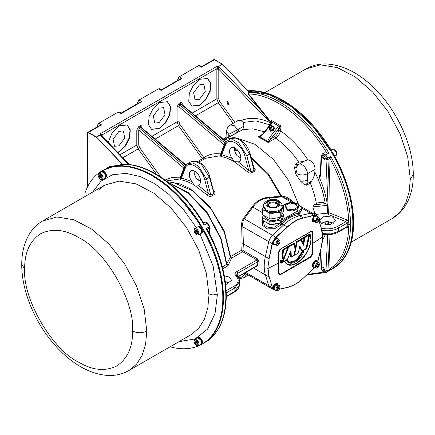 <?xml version="1.0" encoding="UTF-8"?>
<svg xmlns="http://www.w3.org/2000/svg" width="435" height="435" viewBox="0 0 435 435"><rect width="100%" height="100%" fill="white"/><g stroke="black" fill="none" stroke-linecap="round" stroke-linejoin="round"><path stroke-width="0.65" d="M278.4 285.05L273.582 285.708L272.348 287.578L269.189 276.899L268.025 268.455L278.791 262.914L278.688 273.278C278.786 274.659 279.498 275.067 280.814 274.501L310.786 257.199L312.852 253.551L312.852 232.709C312.7 231.3 312.015 230.903 310.786 231.518L280.814 248.825C279.498 249.674 278.786 250.881 278.688 252.436L278.791 262.914M312.955 243.192L322.553 236.972L321.383 246.765L317.882 261.288L316.881 260.712C315.625 260.353 314.402 261.136 313.205 263.061C312.319 263.893 312.254 265.35 313.01 267.422L314.01 267.998L303.184 278.291C297.921 283.125 292.657 286.165 287.394 287.404L279.324 289.172M278.074 284.86L277.389 283.68L275.567 283.794M279.27 289.259L287.307 287.497C292.608 286.246 297.893 283.19 303.173 278.34L313.999 268.047L312.341 265.91M313.842 267.9L313.738 267.574M315.244 260.886L316.598 260.81L315.853 260.723M317.882 261.288L316.234 260.864M317.827 261.212L317.104 261.364L317.626 261.402L317.371 262.044M278.378 239.533L277.459 237.945L276.22 237.233L287.394 227.141C292.657 222.307 297.921 219.267 303.184 218.022L314.01 215.417L313.961 214.95L316.104 215.281L313.01 213.493A8.2 4.736 120 0 0 310.59 213.221L299.53 215.738A38.726 22.359 120 0 0 283.669 224.895L272.604 235.15A8.2 4.736 120 0 0 268.732 241.855L265.388 256.558A38.726 22.359 120 0 0 265.388 274.871L268.95 276.932L267.775 268.449L269.189 258.662L272.348 243.943L273.582 244.655L275.415 244.66M314.01 215.417L313.01 217.418L314.848 221.921M318.877 220.665L321.367 228.353L322.553 236.972M310.786 257.199L312.52 253.551L312.852 253.551M278.699 273.267L279.248 274.327L280.814 274.501M269.189 276.899L272.348 287.578M313.983 267.721L312.863 267.068L313.01 267.422M278.694 252.175L278.694 273.082M312.852 232.709L312.52 232.72L311.944 231.463L310.623 231.621M314.521 221.73L313.156 221.73L312.346 220.094M275.997 237.059L275.589 237.39L276.062 237.042L275.953 237.341L277.459 237.945M275.948 237.602L277.095 238.005L275.589 237.39L272.082 243.834L275.067 244.459M278.025 239.332L277.187 238.059M312.917 213.444L310.59 213.221L299.53 215.738C294.239 216.989 288.954 220.045 283.669 224.895L271.092 236.841L269.444 239.701L268.732 241.855L265.388 256.558C263.827 263.567 263.827 269.667 265.388 274.871L268.732 285.713A8.2 4.736 120 0 0 270.184 287.671L273.278 289.46L271.918 287.769L272.25 287.562L271.918 287.769M253.507 268.014L265.388 274.871L268.732 285.713L272.305 287.568M317.338 262.028L317.463 261.478M317.044 216.347L313.945 215.341L301.167 207.778M272.576 243.812L273.452 244.318L272.576 243.812L273.452 244.318L274.855 244.339M272.082 243.834L271.918 243.263L275.415 237.205M314.026 215.222L313.961 214.95M292.287 201.623C289.873 198.599 286.714 196.799 282.799 196.228L282.755 197.147L281.282 196.952L268.738 197.963C262.104 198.436 256.819 201.487 252.876 207.12L244.274 218.789L275.872 237.32M272.103 243.899L268.95 258.613L243.344 243.834L242.899 226.939L241.708 227.081C241.267 223.704 241.882 220.773 243.551 218.288L244.274 218.789C242.844 221.023 242.387 223.737 242.899 226.939L272.25 243.595M272.533 243.524L271.918 243.263M282.902 249.38L283.125 249.549C282.299 253.099 282.255 256.215 283 258.89L282.837 259.211C281.989 256.427 282.01 253.148 282.902 249.38L287.606 246.906M283.712 249.918L288.057 247.183L283.544 249.788L283.125 249.549L287.731 246.591L288.057 247.183L283.549 258.879C282.88 256.291 282.935 253.306 283.712 249.918L283.544 249.788C282.717 253.344 282.674 256.454 283.419 259.13L283.549 258.879L283 258.89L282.837 259.211L282.962 258.885M287.878 247.08L288.166 246.34L288.786 246.765L282.902 261.924L282.641 261.778M290.836 250.767L291.336 257.058L290.667 256.96L290.292 252.175M290.917 256.813L290.504 251.62M283.169 261.772L287.513 259.265L282.902 261.924L288.786 246.765L294.419 243.736L294.006 243.285M288.079 247.259L288.367 246.52L293.989 243.274L288.166 246.34M303.799 237.581L303.858 237.282L304.239 237.842L301.428 239.462L300.677 239.114L303.858 237.282L301.009 239.223L302.7 242.953L300.677 239.114M301.678 239.544L304.212 238.081L303.217 242.855L301.428 239.462L303.217 242.855L302.798 242.61L302.7 242.953L302.771 242.605M294.99 249.217L296.572 241.485L297.219 241.893L294.49 255.236L293.772 255.166M299.748 246.215L302.167 250.805L301.537 250.685L299.59 246.988M301.743 250.565L299.666 246.612M303.043 244.225L304.25 237.053L308.382 234.672L304.478 237.222L304.897 237.461L308.73 235.471L308.317 234.971M294.712 255.111L298.323 253.023L294.49 255.236L297.219 241.893L300.764 240.071L300.449 239.707M294.006 255.035L296.8 241.653L300.313 239.625L296.572 241.485M308.622 235.156L308.768 234.443L309.415 234.851L306.588 248.657L305.941 248.249M308.768 234.443L309.682 233.916L309.78 234.231M287.062 260.081L289.074 262.463L297.333 260.5L303.853 250.234L306.762 248.782L303.853 250.234L303.543 250.054M296.887 263.061L291.526 264.942L286.975 264.067L284.408 261.462L287.046 260.163L286.703 259.777M306.104 248.45L308.997 234.612L309.715 234.193L310.16 234.644C315.864 249.032 291.434 274.8 284.664 261.538L284.093 261.283M291.521 256.949L293.853 255.601L291.336 257.058L290.993 250.294L287.513 259.265M294.424 243.714L295.017 249.842L293.853 255.601M302.325 250.712L306.05 248.559L302.167 250.805L299.78 245.889L298.323 253.023M300.786 239.968L303.499 245.253L304.897 237.461L308.73 235.471L306.05 248.559M309.584 234.976L310.16 234.644L309.584 234.976L306.762 248.782M280.879 262.544A1.12 0.647 120 0 0 281.82 260.913M283.625 205.304L282.913 205.614M263.121 220.659L264.355 225.45L268.857 227.625L274.735 226.912L279.781 223.71L281.021 225.074L274.599 228.701L267.335 228.892L262.566 225.384L262.512 219.865M281.021 225.074L281.913 224.215L280.667 222.85L279.781 223.71L279.754 223.378L280.885 222.682C285.991 218.375 291.461 215.211 297.306 213.199L298.464 212.922L299.149 214.607L298.209 214.803L297.529 213.112L298.437 212.59L298.464 212.922L301.515 210.692L301.254 208.289L298.437 212.59L297.475 211.013L298.91 205.331L290.053 202.9M298.209 214.803L297.98 214.846C291.967 215.668 286.681 218.718 282.125 224.003L280.885 222.682M281.527 196.963L281.575 196.049L282.799 196.228M287.992 199.051L282.755 197.147L292.157 202.574M281.282 196.952L280.934 196.239L281.575 196.049L268.368 173.869L251.06 157.171M224.03 139.82L232.85 137.884M236.662 137.987L254.964 144.322L273.24 159.248L288.574 180.389L298.513 204.374M228.756 136.927L228.756 134.295L226.619 131.321L226.918 136.894L227.712 137.737M234.856 133.719L238.543 130.652L238.924 131.8L223.911 139.722M249.739 153.337L249.679 154.039L241.528 141.076L235.928 138.053L231.11 138.564L228.212 140.239L233.029 139.727L238.625 142.751L246.781 155.714L244.905 156.132C242.219 144.333 228.223 136.253 225.531 144.942L225.221 143.893L224.465 145.872L224.134 144.898L179.002 106.814L179.753 104.927L179.002 103.405L177.067 106.814L179.002 106.814L179.002 121.822L179.965 124.508L203.923 157.709C208.566 154.371 214.14 153.12 220.643 153.952L224.134 144.898L224.748 143.577L225.607 143.033M224.748 143.577L225.45 143.844M221.094 156.529L221.758 154.735L232.225 158.394L234.253 161.679C229.756 159.085 225.368 157.367 221.094 156.529L220.023 155.757L220.643 153.952L220.98 154.925L220.023 155.757L205.445 158.28L198.757 162.141M182.221 104.541L182.221 103.84L179.753 104.927L225.417 143.436M209.469 176.588L209.409 177.29L201.253 164.321L195.658 161.303L190.84 161.815L187.942 163.489L192.759 162.978L198.355 165.996L206.511 178.964L204.635 179.378C201.949 167.584 187.953 159.504 185.261 168.193L181.487 177.986L191.955 181.645L193.983 184.924C189.486 182.336 185.098 180.617 180.824 179.78L181.487 177.986L180.71 178.171L180.373 177.203L183.864 168.149L184.478 166.828L185.337 166.284M184.478 166.828L185.179 167.094M185.261 168.193L184.951 167.143L180.71 178.171L179.753 179.002L166.306 180.922M136.797 130.065L136.797 145.067L138.732 145.067L138.732 130.065L139.483 128.178L138.732 126.656L136.797 130.065L138.732 130.065L183.864 168.149L184.195 169.117M141.951 127.787L141.951 127.091L139.483 128.178L185.147 166.681M165.077 180.014L172.184 177.339L180.373 177.203L179.753 179.002L180.824 179.78M191.955 181.645A7.971 4.606 60 0 1 190.96 170.955A7.971 4.606 60 0 1 198.936 175.555A7.971 4.606 60 0 1 198.936 184.761A7.971 4.606 60 0 1 197.947 185.103L208.408 193.526L207.142 194.972L193.983 184.924L197.947 185.103M213.661 191.183L213.906 191.063C215.167 192.319 215.298 193.461 214.286 194.494L211.388 196.169L210.839 195.195L208.408 193.526L204.635 179.378M214.286 194.494L209.409 177.29L206.511 178.964L210.839 195.195L213.737 193.521L213.928 192.194L209.822 176.795C208.528 172.211 206.179 168.28 202.77 164.99C199.855 161.543 192.765 159.792 190.84 161.815M194.195 170.971A7.971 4.606 -120 0 0 196.783 178.856L198.458 180.193L200.584 180.982M225.531 144.942L221.758 154.735L220.98 154.925L224.465 145.872M232.225 158.394A7.971 4.606 60 0 1 231.235 147.704A7.971 4.606 60 0 1 239.206 152.304A7.971 4.606 60 0 1 239.206 161.516A7.971 4.606 60 0 1 238.217 161.853L248.679 170.281L247.412 171.722L234.253 161.679L238.217 161.853M253.806 167.459L254.176 167.812C255.443 169.068 255.568 170.215 254.562 171.243L251.658 172.918L251.109 171.945L248.679 170.281L244.905 156.132M231.11 138.564C233.035 136.541 240.125 138.292 243.04 141.745C246.449 145.029 248.798 148.966 250.092 153.544L254.198 168.943L254.007 170.27L249.679 154.039L246.781 155.714L251.109 171.945L254.007 170.27L254.562 171.243M234.465 147.721A7.971 4.606 -120 0 0 237.053 155.605L238.728 156.943L240.854 157.731M211.388 196.169C209.844 196.609 208.43 196.212 207.142 194.972M251.658 172.918C250.114 173.358 248.7 172.961 247.412 171.722M243.551 218.288L252.186 206.696C256.28 200.992 261.691 197.871 268.422 197.321L280.934 196.239L268.101 174.604L251.316 158.123M170.629 182.205L180.226 183.972L190.323 188.806L209.675 206.364L224.21 230.833L230.572 256.552L241.735 250.109L242.094 243.752L241.708 227.081M242.094 243.752L243.344 243.834L243.013 250.141L241.735 250.109L242.665 251.713L231.534 258.134L230.572 256.552L226.532 264.475L220.724 238.663L207.218 213.367L188.562 193.363L168.274 182.434M245.791 272.473L268.732 285.713L270.184 287.671L244.823 273.033M85.091 196.462L85.091 192.694A100.006 57.741 60 0 1 102.1 170.857A100.006 57.741 60 0 1 202.106 228.598A100.006 57.741 60 0 1 202.101 344.074L202.732 343.71A100.006 57.741 -120 0 0 202.748 228.223A100.006 57.741 -120 0 0 102.742 170.487L113.312 166.551L125.356 166.001L138.422 168.862L152.027 175.028L165.659 184.271L178.812 196.239L201.726 226.477L203.754 229.984C229.843 274.936 229.843 328.273 203.754 343.101L208.224 340.54A100.006 57.741 -120 0 0 209.23 339.936L209.697 339.18M226.265 296.762L234.612 291.945L234.895 291.319L226.287 296.289L226.233 296.692M206.223 341.671L206.163 341.709C219.044 333.226 225.613 318.164 225.868 296.529C225.613 274.594 219.044 251.952 206.163 228.592L207.158 229.201L209.393 227.907A4.557 2.632 -120 0 0 209.23 226.825A100.006 57.741 -120 0 0 207.201 223.313L203.895 222.301C204.967 221.692 206.255 221.97 207.767 223.133L209.665 226.423L209.654 233.872M209.349 339.458A4.557 2.632 -120 0 1 209.23 339.936L206.163 341.709M322.406 240.74L325.315 234.623M327.664 225.053L328.061 221.448M323.765 267.52L324.733 270.777L323.765 270.679L322.797 267.422L323.765 267.52M346.646 227.26L346.722 227.668L348.772 227.228L348.897 224.661L350.561 224.542C350.3 246.177 343.732 261.234 330.85 269.716L330.089 268.803L328.99 234.65M328.86 224.971L328.909 221.518M330.85 269.716L327.783 271.489L325.956 270.972L324.292 271.935L325.152 272.761L325.755 272.658A100.006 57.741 60 0 0 326.783 272.092L333.259 268.324C359.353 253.502 359.353 200.165 333.259 155.213L331.236 151.701L312.923 126.449L291.559 106.749L269.276 94.564L248.282 91.094A100.006 57.741 60 0 1 338.838 166.012A100.006 57.741 60 0 1 332.258 268.928M346.722 227.668L346.265 227.483M346.45 227.059L347.114 226.901L347.239 224.786L348.897 224.661L348.772 221.986L346.722 219.876L328.942 212.688L329.175 187.224L327.946 159.46L330.181 158.171L330.85 156.605C343.732 179.965 350.3 202.607 350.561 224.542M330.089 268.803C341.785 260.701 348.011 246.846 348.772 227.228L347.114 226.901M321.014 223.242L326.821 221.442L333.699 223.242M332.998 217.195L335.331 220.453L330.41 224.705L321.721 223.71L319.382 220.453L324.309 216.2L332.998 217.195M206.19 341.692C219.376 332.916 226.069 317.675 226.271 295.974C226.021 274.354 219.631 252.066 207.109 229.104L207.158 229.201M206.163 228.592L209.23 226.825L209.333 226.347M237.891 277.035L257.607 265.649L257.808 261.723L259.097 261.761L257.612 258.939L256.971 259.972L242.665 251.713L243.301 250.68L257.612 258.939M204.156 223.992L204.135 225.085L207.201 223.313L207.669 223.459M204.135 225.085C183.434 189.529 149.711 164.06 123.812 164.408L122.692 165.061L112.817 166.203L102.758 170.476M124.861 164.299L123.681 164.343L122.692 165.061L122.572 164.272L96.614 137.172L122.398 164.457L109.261 166.752L98.321 173.396M122.572 164.272L122.665 164.854M87.424 187.115L87.424 133.034L87.756 132.332L88.441 132.398L87.473 133.105L87.473 187.006L87.473 132.958L87.756 132.332L99.925 125.307L101.524 124.85L98.783 123.268L97.174 126.058L98.299 123.545L118.113 112.105L120.854 113.687L141.794 101.6L139.053 100.017L137.444 102.807L138.569 100.295L158.383 88.86L161.124 90.436L182.064 78.349L179.323 76.767L177.714 79.556L178.839 77.044L198.654 65.609L201.394 67.186L214.439 59.655L213.754 59.59L214.553 59.644L222.715 64.407L248.646 91.546M97.174 126.895L97.174 126.058L97.902 126.476M118.918 131.359L113.116 139.189L114.476 146.307L118.918 145.866L124.72 138.036L123.361 130.919L118.918 131.359M121.12 113.073L119.25 111.996L118.113 112.105M137.444 103.644L137.444 102.807L138.172 103.225M159.188 108.108L153.386 115.938L154.746 123.056L159.188 122.616L164.99 114.786L163.631 107.668L159.188 108.108M161.39 89.822L159.52 88.745L158.383 88.86M177.714 80.399L177.714 79.556L178.442 79.975M199.458 84.858L193.657 92.688L195.016 99.805L199.458 99.365L205.266 91.535L203.901 84.417L199.458 84.858M201.661 66.571L199.79 65.495L198.654 65.609M117.635 152.288L118.918 151.63L125.041 146.008L129.358 137.498L130.032 130L127.053 124.899M151.38 129.26L159.188 128.385L165.311 122.762L169.628 114.247L170.302 106.749L167.323 101.649M191.65 106.015L199.458 105.134L205.581 99.512L209.904 90.997L210.573 83.498L207.593 78.398M161.428 89.844L180.465 78.806L182.064 78.349M201.699 66.599L213.754 59.59M201.9 66.892L201.394 67.186M280.254 126.835L281.146 126.079L280.483 130.826L278.579 130.63L278.808 129.005L277.356 127.759L269.553 137.471L271.005 138.716L280.385 127.042L280.053 126.4L281.146 126.079L271.19 120.332L270.771 122.278L260.38 112.627A1.365 0.435 -43.8 0 1 261.707 111.246L270.206 121.686L270.429 121.49L248.651 94.014L248.369 92.35L249.337 91.812M248.586 91.48L222.611 64.429A0.913 0.527 -120 0 0 222.367 64.233L248.548 91.502L249.625 91.774L248.499 92.421C274.398 92.073 308.121 117.542 328.822 153.093L324.211 152.837L322.455 153.854L325.755 154.865L328.822 153.093M121.158 113.095L140.195 102.056L141.794 101.6M121.36 113.394L120.854 113.687M161.63 90.143L161.124 90.436M117.858 152.516L119.239 151.82L125.503 146.008L129.657 137.764L130.299 129.875L127.216 124.986L119.239 125.78L112.148 132.773L108.212 142.452M159.509 102.529L153.245 108.337L149.091 116.58L148.449 124.475L151.538 129.358L159.509 128.57L165.773 122.757L169.927 114.514L170.569 106.624L167.486 101.736L159.509 102.529M199.779 79.279L193.515 85.091L189.366 93.329L188.725 101.224L191.808 106.107L199.779 105.319L206.043 99.506L210.197 91.268L210.839 83.373L207.756 78.49L199.779 79.279M123.681 164.343L124.334 164.294C150.418 164.066 183.537 189.094 204.167 224.009M229.963 283.136L225.232 281.418M224.313 275.757L229.261 277.09L231.594 280.347L225.645 284.794M259.097 261.761L259.097 265.035C259.064 266.046 258.569 266.318 257.612 265.845L257.438 265.747M259.097 265.035L257.808 265.073L237.738 276.85M249.103 91.774L249.625 91.774M348.892 222.992L347.244 223.111L347.114 222.6L348.772 221.986C348.011 201.492 341.785 180.443 330.089 158.84L330.181 158.171M325.956 159.014L326.016 159.52L327.946 159.46A4.557 2.632 60 0 0 327.783 158.378A100.006 57.741 60 0 0 325.755 154.865L324.292 156.127L325.956 159.014L330.85 156.605M214.439 59.655L222.367 64.233L218.365 66.544L222.611 64.429M238.543 130.652L237.798 129.663L243.992 126.09L242.638 129.657L238.924 131.8M326.544 152.701C306.229 118.543 273.838 94.139 248.651 94.014L248.369 92.35M243.992 126.09L243.111 122.474L241.077 120.615C249.636 116.966 259.554 117.722 270.836 122.887L271.135 122.659L270.429 121.49M278.579 130.63C278.085 133.213 276.818 135.182 274.773 136.541L271.005 138.716L268.689 141.424L267.639 141.315L259.912 136.851L259.831 136.307L262.849 133.768L270.657 124.057L271.315 122.719L272.179 122.257L271.19 120.332L271.734 121.599L271.315 122.741M306.577 185.234L303.755 184.114L307.028 183.777L306.577 185.234L310.291 183.091L311.618 181.123C313.559 178.132 314.625 175.082 314.831 171.961L315.076 169.324C314.82 164.109 312.428 160.961 307.898 159.879C299.905 147.693 290.765 138.009 280.483 130.826C279.781 134.083 278.166 136.525 275.638 138.151L268.003 142.555L267.639 141.315L269.553 137.471M268.689 141.424L267.253 141.848L258.216 136.905L259.912 136.851L263.431 133.936L268.944 127.08M267.253 141.848L268.003 142.555L268.558 141.658M262.947 134.067L263.431 133.936M259.831 136.307L258.216 136.905L261.973 134.741M270.755 124.356L271.239 124.225L272.179 122.257L279.172 126.297L277.356 127.759M218.365 66.544L216.603 66.588L100.485 133.632L102.116 134.921L101.736 135.687M101.746 135.763L100.349 134.366L100.485 133.632M100.349 134.366L100.349 135.013L128.624 164.528M217.875 66.511L218.734 68.844L216.907 68.648C217.489 67.583 217.386 66.898 216.603 66.588M101.817 135.774L102.116 134.921L216.907 68.648L216.858 69.214L218.789 69.214L218.734 68.844M320.252 174.723L318.915 176.431C323.151 185.968 325.962 195.369 327.359 204.64L325.184 203.183C322.069 202.079 319.121 202.21 316.343 203.575C315.168 196.843 313.156 190.024 310.307 183.124M325.135 159.145L322.797 156.682L322.395 157.568L324.733 160.031L325.135 159.145M313.918 214.02L314.837 213.487L312.863 206.935L314.086 204.88L316.343 203.575M303.755 184.114L300.433 181.074L295.898 174.315L294.636 168.236L295.137 164.256L298.84 162.092C291.934 152.163 284.202 144.181 275.638 138.151L274.773 136.541M294.636 168.236L297.611 164.756L295.137 164.256M303.945 161.385L298.85 162.108M300.433 181.074C303.092 181.417 305.419 181.047 307.404 179.97L307.028 183.777L311.618 181.123M307.898 159.879L305.076 160.732M314.837 213.487L317.229 214.259L327.283 213.128L327.359 204.64M330.089 158.84L329.175 187.224M229.952 136.237L228.756 134.295L237.798 129.663L234.09 125.476L230.262 125.008L237.994 120.544L241.077 120.615M227.858 104.569L226.891 101.311L227.858 101.404L228.826 104.661L227.858 104.569M326.016 159.52L328.409 213.618L328.99 213.819M347.114 222.6L345.939 221.627L328.159 214.439L328.942 212.688M328.409 213.618L327.517 205.75M328.202 213.498L327.283 213.128M280.385 127.042L281.146 126.079L279.172 126.297L279.803 127.64M271.451 121.751L271.19 120.332L271.364 121.833M270.771 122.278L271.135 122.659M321.373 228.261L322.346 228.359C328.11 229.419 333.215 228.772 337.669 226.407L345.939 221.627L346.722 219.876M226.2 292.244L226.26 294.631M225.988 292.88L226.233 292.391M167.779 182.047L188.246 192.613L207.196 212.563L220.964 238.037L226.885 264.105L228.201 265.355L231.534 258.134L230.218 256.895L224.302 232.236L210.779 208.49L192.504 190.677L173.347 182.575L167.415 181.765M243.013 250.141L243.301 250.68M257.808 261.723L256.971 259.972L236.792 271.625L237.755 273.3L257.808 261.723M316.359 221.056L317.186 221.295L316.359 220.817M316.37 221.062L316.517 219.642L317.436 218.653L318.143 218.783M316.827 219.305L318.262 220.132L318.376 218.914M318.262 220.132L316.734 219.409M316.365 220.719L317.284 221.252L318.202 220.257M273.892 289.286L273.213 287.845L276.85 284.158M276.72 284.088L275.181 284.191L273.088 287.769L273.762 289.21M275.148 284.213L273.082 287.78M198.708 337.468L201.59 339.822L202.025 343.22M201.508 343.884L201.699 339.762L197.865 337.582M201.709 343.77L202.569 342.046L201.894 339.653L199.991 337.582L198.072 337.462M200.024 337.603L201.911 339.637L202.569 342.008M104.117 171.488L106.004 173.527L106.662 175.898M105.808 177.654L106.662 175.936L105.988 173.538L104.085 171.472L102.171 171.352M101.964 171.472L105.792 173.652L105.602 177.774M102.801 171.357L105.683 173.712L106.118 177.105M314.554 215.95L312.493 219.523M313.173 220.953L312.493 219.561L314.587 215.934L316.131 215.825M313.303 221.023L312.765 220.425L313.575 217.06L316.261 215.901M278.134 286.986L279.036 287.508L278.52 286.812L277.432 287.404L276.861 288.916L277.394 289.623L278.471 289.019L277.084 288.215M279.036 287.508L278.041 287.04M277.128 288.09L278.552 288.911L279.036 287.617M332.275 268.922L332.9 268.558A100.006 57.741 -120 0 0 339.153 164.957A100.006 57.741 -120 0 0 247.983 90.784M198.708 226.727L201.508 228.94L202.025 232.475M201.726 233.019L201.535 233.133C204.097 232.149 200.404 225.363 198.055 226.727L197.865 226.842M201.813 232.975L202.569 231.306L199.991 226.842L198.072 226.722M200.024 226.863L202.569 231.268M313.303 266.53L312.629 264.948L313.173 263.191M313.303 262.968L316.261 261.408M312.493 265.067L313.173 266.459M316.131 261.332L314.592 261.44M268.797 129.016L270.733 131.305L273.408 130.587L274.577 128.249L274.159 127.651L272.99 129.989L270.314 130.712L268.797 129.01L269.319 127.901L268.955 127.145L269.314 127.89C270.532 129.597 273.049 127.189 271.652 125.873L270.652 125.372M271.815 126.096L272.723 125.9L274.153 127.575L272.881 129.924L270.276 130.587L268.841 128.918L269.341 127.923M271.826 126.117L272.62 125.911L274.159 127.651M269.515 128.086L269.749 129.603C272.321 130.38 273.452 129.483 273.142 126.9L271.946 126.378M270.962 125.78C269.743 125.41 269.211 125.835 269.357 127.053C270.57 127.422 271.103 126.998 270.962 125.78L271.456 125.726C269.727 125.204 268.96 125.807 269.167 127.547C270.902 128.075 271.663 127.466 271.456 125.726L271.489 125.737C271.701 127.504 270.923 128.118 269.167 127.585L269.966 128.156C271.342 128.575 271.946 128.091 271.783 126.715M202.101 344.074A100.006 57.741 60 0 1 170.036 346.804M198.012 343.677L197.099 344.411L195.658 343.313L195.13 341.437L195.935 340.616L195.005 341.459L195.576 343.416L196.93 344.498L197.985 343.84L197.561 341.915L196.087 340.643M197.773 343.895L196.386 342.731L196.169 340.708M317.49 264.273L318.447 264.823L317.963 264.05L316.897 264.583L316.272 266.089L316.751 266.867L317.822 266.329L316.457 265.54M318.447 264.823L317.387 264.328M316.506 265.421L317.909 266.231L318.442 264.937M268.612 206.244A4.557 2.632 180 0 1 268.362 205.385A4.557 2.632 180 0 1 272.919 202.753A4.557 2.632 180 0 1 277.476 205.385A4.557 2.632 180 0 1 277.225 206.244M267.139 204.64A5.921 3.42 180 0 1 268.727 202.966A5.921 3.42 180 0 1 274.572 202.101A5.921 3.42 180 0 1 278.699 204.64M281.113 219.773A10.706 6.182 180 0 1 280.26 220.295L271.054 221.888A10.706 6.182 180 0 1 269.841 221.719L262.854 217.908A10.706 6.182 180 0 1 262.501 217.223L262.501 219.827A10.706 6.182 0 0 0 262.854 220.512L269.841 224.324A10.706 6.182 0 0 0 271.054 224.493L280.26 222.899A10.706 6.182 0 0 0 281.113 222.377L283.337 216.978L283.337 214.373L281.113 219.773L281.113 222.377M268.727 201.476A5.921 3.42 180 0 1 275.186 200.736A5.921 3.42 180 0 1 278.84 203.895A5.921 3.42 180 0 1 272.919 207.316A5.921 3.42 180 0 1 266.992 203.895A5.921 3.42 180 0 1 268.727 201.476M280.26 220.295L280.26 222.899M271.054 221.888L271.054 224.493M269.841 221.719L269.841 224.324M262.854 217.908L262.854 220.512M262.501 217.223L263.333 215.194M282.5 213.427L282.978 213.688A10.706 6.182 180 0 1 283.337 214.373M264.719 215.95A8.2 4.736 0 0 0 267.117 219.148A8.2 4.736 0 0 0 275.094 220.366A8.2 4.736 0 0 0 280.863 216.962M282.228 207.403C280.907 211.421 271.271 213.085 266.35 210.143L263.349 206.125L263.349 207.245L266.35 211.258C269.064 212.644 272.169 213.068 275.659 212.536C279.085 211.872 281.276 210.535 282.228 208.517L282.228 207.403C282.07 206.027 281.184 205.162 279.569 204.809C277.943 209.817 263.822 207.881 266.269 202.982C267.895 197.974 282.016 199.91 279.569 204.809M262.501 209.202L262.501 214.248A10.706 6.182 0 0 0 262.854 214.933L269.841 218.745A10.706 6.182 0 0 0 271.054 218.908L280.26 217.321A10.706 6.182 0 0 0 281.113 216.799L283.337 211.399L283.337 206.359L281.113 211.758L280.26 212.28L275.659 212.536L271.054 213.868L269.841 213.699L266.35 211.258L262.854 209.893L262.501 209.202L263.349 206.625M282.397 205.195L283.337 206.359M281.113 211.758L281.113 216.799M280.26 212.28L280.26 217.321M271.054 213.868L271.054 218.908M269.841 213.699L269.841 218.745M262.854 209.893L262.854 214.933M195.103 231.676L196.305 233.443L197.708 233.595L197.914 231.975L196.718 230.207L195.31 230.061L195.049 231.469L195.5 230.023L196.876 230.338M197.968 232.105L197.648 233.551L196.25 233.247L195.212 231.605L196.174 231.039L196.147 230.137M197.805 232.975L197.055 232.785L195.984 231.018L195.049 231.469M277.932 241.583L279.031 242.219L278.645 241.316L277.601 241.713L276.867 243.192L277.253 244.089L278.297 243.692L276.959 242.92M279.031 242.219L277.802 241.632M277.013 242.806L278.389 243.6L279.014 242.333M333.319 153.811L332.481 152.353M332.563 152.5L333.237 153.658M101.176 178.41L102.111 177.562L101.534 175.609L100.034 174.5L99.098 175.349L99.675 177.301L101.176 178.41L99.675 177.083L99.223 175.321L100.235 174.56M101.023 178.383L102.111 177.562M101.872 177.784L100.485 176.621L100.267 174.593M273.892 243.779L273.251 241.903L276.85 238.652M276.72 238.581L275.181 238.684L273.126 241.827L273.762 243.703M275.148 238.706L273.088 242.273M287.231 287.486L279.292 289.221M293.407 285.208L287.372 287.453M312.955 267.123C310.514 267.144 315.37 258.705 316.598 260.81L316.881 260.712M321.411 228.489L322.487 234.84M311.944 231.458L312.52 232.72L312.52 253.551L312.248 232.709L312.504 253.54L310.574 256.889L280.613 274.186L310.623 256.916L312.248 253.54M277.818 284.718L277.242 283.609M312.863 267.068L314.048 267.498L314.38 267.155M316.598 260.81L317.381 261.261M280.814 248.836L306.67 234.063M318.909 220.61L321.367 228.353M313.912 215.189L303.184 218.022M287.394 227.141L287.231 226.956C292.516 222.095 297.801 219.044 303.086 217.799L297.98 214.846L297.306 213.199M281.913 224.215L282.125 224.003L287.231 226.956L276.062 237.042M273.582 244.655L272.294 243.649M267.775 268.449L269.189 258.662M311.944 231.463L310.742 231.627L280.765 248.934L278.759 252.338L278.759 273.18L279.248 274.327L280.613 274.186L310.443 256.666M272.19 287.693L274.67 289.737M276.627 283.528L277.448 284.501M274.855 289.84L273.278 289.46L274.882 289.857M312.814 266.78L312.509 266.524M313.021 221.638L314.266 221.584M276.225 237.499L277.095 238.005L277.818 239.206M278.791 273.582L280.483 273.963M317.251 216.467L316.104 215.281L317.224 216.451M312.248 232.709L311.166 231.425M313.896 221.371L312.64 221.149M276.823 238.108L277.448 238.994M274.485 244.122L273.403 244.024M280.684 263.061L279.863 262.234C280.651 260.021 281.445 259.565 282.233 260.869M282.565 260.777L283.239 259.026M302.852 243.866L303.075 242.773M304.103 237.76L304.25 237.053M288.421 264.687L283.837 261.435M287.916 261.478L291.651 262.528L296.066 260.598L303.075 250.326M281.662 263.083L280.885 263.18C281.831 263.278 282.44 262.658 282.706 261.315L281.923 260.337L280.124 262.234L280.885 263.18L280.575 262.495L282.375 260.598L282.685 261.353C282.021 263.208 281.363 263.588 280.705 262.495C281.363 260.641 282.021 260.26 282.685 261.353L282.685 261.353M283.484 259.102L282.696 261.136M303.396 250.141L297.007 260.184L288.867 262.332M284.044 261.315L286.975 264.067C290.221 265.769 294.049 265.116 298.453 262.104C307.752 256.302 312.988 239.723 310.177 234.492M310.182 234.579L310.786 238.973M288.938 246.901L294.419 243.736L295.012 249.946M297.388 242.018L300.764 240.071L303.499 245.253L305.065 237.586M284.664 261.538L287.046 260.163C289.503 267.558 301.558 260.598 304.016 250.364M280.836 262.419C281.407 260.815 281.978 260.489 282.549 261.43C281.978 263.034 281.407 263.36 280.836 262.419L281.07 262.854L280.863 262.381L282.185 260.918L282.418 261.43L281.07 262.854M281.657 260.957L282.185 260.918M282.152 219.86L297.475 211.013M289.732 202.938L285.719 204.222L283.044 205.766M285.719 204.222L285.034 204.156L282.75 205.478M301.411 209.757L299.149 214.607M263.594 220.915L270.45 224.824L279.754 223.378L279.683 223.003M262.501 212.677L252.186 206.696M268.422 197.321L268.738 197.963L271.44 199.524M234.46 149.412L237.831 150.347M223.144 139.069L226.918 136.894M225.221 143.893L225.221 143.893C225.308 142.995 226.303 141.777 228.212 140.239M226.102 142.212L181.042 104.182L180.291 102.665L179.002 103.405M197.61 161.63L203.923 157.709L203.678 159.427L202.4 158.862L178.442 125.661L155.279 139.031M179.965 124.508L178.442 125.661L177.067 121.822L152.016 136.28M179.002 121.822L177.067 121.822L177.067 106.814M184.951 167.143L184.951 167.143C185.038 166.246 186.033 165.028 187.942 163.489M185.832 165.463L140.771 127.433L140.021 125.911L138.732 126.656M138.732 145.067L139.695 147.759L160.847 177.078M182.221 103.84C182.124 102.524 181.477 102.133 180.291 102.665M141.951 127.091C141.853 125.769 141.206 125.378 140.021 125.911M120.011 154.762L136.797 145.067L138.172 148.911L139.695 147.759M122.866 157.747L138.172 148.911L156.567 174.408M213.536 190.709L213.906 191.063M196.914 179.008L200.584 180.927M237.184 155.757L240.854 157.677M238.472 151.168L234.536 149.977M245.199 273.251L242.311 277.084L238.222 277.47M244.905 274.012L246.781 274.36L244.16 277.601L248.238 275.002M322.553 235.215L322.928 234.324M325.489 224.928L325.929 221.502M226.08 295.572L225.868 296.529M307.349 274.436L323.7 272.109M324.292 271.935C322.721 271.222 321.797 269.89 321.514 267.933L321.112 267.438L320.394 251.174M321.514 267.933L320.709 249.826M327.685 234.699L325.956 270.972M328.305 221.464L328.137 225.036M330.181 269.303L327.946 270.592L326.016 270.537M325.728 272.674L326.783 272.092A100.006 57.741 60 0 0 327.783 271.489A4.557 2.632 60 0 0 327.946 270.592L329.175 244.252M348.892 226.325L347.244 226.456L338.637 231.425L338.348 232.051L346.858 227.141M337.669 226.407L338.637 228.081L347.244 223.111L347.239 224.786M322.346 228.359L321.878 230.213C328.18 231.376 333.765 230.664 338.637 228.081L338.637 231.425L331.089 233.867L322.444 233.677M226.287 296.289L226.292 294.609M226.222 292.978L234.895 287.97L233.932 286.295C238.799 283.093 239.478 279.613 235.966 275.866C234.536 274.344 234.813 272.93 236.792 271.625M239.565 284.811L239.565 281.461L234.895 287.97L234.895 291.319L239.565 284.805C238.929 288.356 237.276 290.732 234.612 291.945M239.565 281.461C239.429 279.216 238.538 277.389 236.89 275.975L236.422 275.159L237.755 273.3L237.63 276.725M96.434 137.357L96.369 136.976L88.441 132.398L101.524 124.85M88.31 132.621L96.244 137.199M100.403 134.649L96.369 136.976A0.913 0.527 60 0 1 96.614 137.172L100.349 135.013M195.549 115.786L218.229 102.687L219.751 101.534L218.789 98.848L216.858 98.848L218.229 102.687L233.138 123.35M216.858 69.214L216.858 98.848L192.286 113.035M248.423 94.21L261.707 111.246L218.903 66.566M264.388 131.859L252.947 128.82L242.638 129.657M270.021 124.845L255.726 120.886L243.111 122.474M270.287 125.41L271.239 124.225M259.532 136.443L259.271 137.242M318.915 176.431C319.942 176.817 320.519 176.447 320.655 175.332L320.258 174.669M320.655 175.332L321.514 156.921L321.112 156.301L320.252 174.707M321.514 156.921C321.797 155.29 322.721 155.029 324.292 156.127M298.584 164.479L297.611 164.756M297.872 164.952L295.816 168.856L297.094 173.755L295.898 174.315M298.606 164.468L305.104 160.716M298.361 164.626C301.172 162.065 307.659 168.606 307.404 173.755C303.967 175.387 300.531 175.387 297.094 173.755L297.094 176.431M315.076 169.324L307.404 173.755L307.404 179.97M314.086 204.88L326.049 203.536M325.184 203.183C323.499 192.83 320.046 182.423 314.831 171.961M312.863 206.935L327.517 205.293M219.751 101.534L234.797 122.393M260.38 112.627L218.789 69.214L218.789 98.848M270.673 124.035L270.836 122.887M317.229 214.259L315.783 215.091M272.131 120.903L271.734 121.599M280.053 126.4L280.173 125.546M102.165 135.432L102.165 136.139M222.345 266.889L226.532 264.475L227.494 266.068L222.812 268.77M228.201 265.355L227.494 266.068M236.89 275.975L235.966 275.866M226.135 290.797L233.932 286.295M314.815 216.103L313.999 216.755L312.754 219.67M314.016 216.76L313.363 221.067C312.357 220.192 312.558 218.751 313.972 216.755C315.223 215.744 316.006 215.472 316.327 215.934L314.016 216.76M317.327 222.312L315.815 222.481L316.462 218.174L318.773 217.348L319.388 218.74M316.555 218.267C314.69 221.975 315.228 223.101 318.164 221.638C320.029 217.924 319.491 216.804 316.555 218.267M275.404 284.359L273.958 289.324C272.892 287.823 273.359 286.165 275.355 284.359L276.916 284.196L275.399 284.365M275.339 284.403L273.343 287.932M277.916 290.575L276.404 290.738L277.845 285.779L279.368 285.61L279.977 287.002M279.362 285.61C280.461 287.122 279.999 288.78 277.965 290.575L276.404 290.738L273.958 289.324M277.911 285.887C275.295 287.323 275.371 292.228 277.987 290.531C280.602 289.096 280.526 284.196 277.911 285.887M351.301 242.154L392.435 218.408L400.026 212.106L405.665 203.178L409.139 191.955L410.314 178.883L407.687 156.899L400.026 133.779L387.993 111.501L372.626 91.997L355.248 76.935L337.353 67.621L320.486 64.848L306.099 68.866L264.964 92.611M410.314 178.883L413.25 174.788C413.31 186.539 410.743 196.772 405.55 205.478C402.19 210.942 397.818 215.249 392.435 218.403M270.657 131.288L270.276 130.587L270.733 131.305M273.332 130.641L272.881 129.924L273.408 130.587M270.005 128.173L269.749 129.603M273.142 126.9L271.788 126.759M270.662 128.45L271.897 127.585M269.009 126.531L268.955 127.145C268.678 125.769 271.397 124.84 271.25 125.536L271.652 125.873M99.387 189.263L104.743 185.114L42.565 221.013L56.958 216.994L73.825 219.767L91.72 229.082L109.098 244.144L124.464 263.648L136.498 285.925L144.159 309.046L146.785 331.03L145.611 344.107L142.136 355.324L136.498 364.253L128.901 370.555L191.079 334.656L198.675 328.354L204.314 319.426L207.789 308.208L208.963 295.131L206.331 273.147L198.675 250.027L186.642 227.75L171.276 208.245L153.898 193.183L136.003 183.869L119.136 181.101L104.743 185.114L98.946 189.513M128.901 370.555L128.901 370.555C122.784 374.013 116.091 375.65 108.821 375.459C87.288 374.66 66.517 359.674 51.613 341.274C33.468 319.214 21.636 289.487 21.75 264.627L21.75 264.627C21.69 252.876 24.257 242.648 29.449 233.938C32.81 228.478 37.182 224.166 42.565 221.013M146.785 331.03C142.06 333.27 137.335 333.27 132.61 331.03C135.002 301.547 105.373 250.234 78.648 237.564C64.864 229.397 52.146 228.136 40.493 233.785C29.776 241.05 24.507 252.697 24.686 268.721L21.75 264.627M200.018 234.008L213.199 266.329L217.337 295.131C214.547 293.804 211.753 293.804 208.963 295.131M92.671 192.085L100.92 181.205L112.377 174.778L126.019 173.358L140.527 176.648L154.691 183.69L169.052 194.51L183.391 209.431L196.375 227.695M24.686 268.721C22.294 298.198 51.923 349.517 78.648 362.186C92.432 370.354 105.15 371.61 116.803 365.965C127.52 358.696 132.789 347.054 132.61 331.03M217.337 295.131L215.02 313.689L207.56 329.154L195.081 338.952L179.008 341.627M202.144 342.198L202.036 341.209M202.014 341.111L199.654 337.875M202.003 341.23L197.746 337.647C198.877 336.695 200.317 337.864 202.074 341.149C202.318 342.742 202.09 343.677 201.394 343.96L202.003 341.23M194.097 341.083L194.847 339.322L199.105 342.905L198.496 345.629L196.587 345.401M198.795 342.97C197.898 339.006 193.08 338.153 194.227 342.166C195.119 346.129 199.942 346.983 198.795 342.97M195.005 341.459L195.957 340.871L195.038 341.296M195.456 343.226L196.462 342.845L195.576 343.416M197.006 344.395L197.485 344.118M196.294 340.806L196.576 342.693L198.017 343.704M314.815 261.609L312.754 265.176M314.935 261.544L313.363 266.573C311.699 265.529 313.787 261.642 314.886 261.538L314.935 261.544M317.207 267.884L315.815 267.987L317.381 262.957L318.773 262.854L319.388 264.246M317.327 267.819L317.278 267.851C319.888 266.595 320.062 261.549 317.441 263.066C314.831 264.322 314.657 269.363 317.278 267.846M289.748 202.944L285.588 205.445L289.955 202.895L295.963 203.803L297.605 207.261L293.239 209.811L287.231 208.903L285.588 205.445L289.759 202.922L295.838 203.721L297.687 207.174L295.844 203.743M285.545 205.548L287.231 208.903M287.366 208.974L287.356 210.23L293.228 211.062L293.239 209.811M293.413 209.779L293.239 211.073L287.356 210.246L287.356 209.039L293.446 209.839L297.605 207.261M285.501 205.592L285.501 206.783L287.187 210.138M297.687 207.174L297.627 208.528L293.228 211.062L297.638 208.506L297.638 207.316M297.692 207.261L297.692 208.381M285.567 205.445L285.501 206.783L287.356 210.246M287.231 210.165L293.228 211.073M266.269 202.982L263.74 204.178L263.61 204.852M263.349 206.125L263.74 204.178C266.225 199.426 271.908 199.257 274.322 199.518C276.192 199.203 278.634 200.464 281.641 203.297L282.484 206.125M202.144 231.453L199.654 227.13M198.724 226.76L198.817 226.744C199.475 226.548 200.486 227.543 201.851 229.729C202.454 231.567 202.302 232.73 201.394 233.214L201.753 229.74L198.724 226.76M194.097 230.338L194.847 228.576L195.826 228.435L198.855 231.415L198.496 234.889L197.517 235.03M197.332 234.992L196.587 234.661M195.717 228.734C192.732 228.043 194.401 234.568 197.3 234.922C200.29 235.612 198.616 229.082 195.717 228.734M196.305 233.443L197.153 232.861L196.147 233.318M196.337 230.169L196.174 231.039L197.218 232.681L197.843 232.79M275.399 238.858L273.343 242.425M275.757 238.679L273.571 241.235L273.958 243.817L273.436 241.561C274.148 239.772 274.904 238.81 275.714 238.674L275.757 238.679M277.563 245.242L276.404 245.231L276.018 242.648L278.204 240.093L279.368 240.104L279.977 241.49M277.911 245.068L277.633 245.209C280.205 244.307 280.863 239.038 278.259 240.207C275.692 241.104 275.034 246.368 277.639 245.199M106.107 175L103.748 171.765M106.243 176.083L106.135 175.098M105.487 177.844L106.102 175.12L101.844 171.531C103.215 170.797 104.656 171.966 106.167 175.039C106.412 176.626 106.189 177.567 105.487 177.844L102.589 179.519L100.686 179.291M98.19 174.968L98.941 173.206L103.198 176.795L102.589 179.519C101.458 180.471 100.017 179.302 98.261 176.017C98.005 174.457 98.234 173.521 98.941 173.206L101.844 171.531M98.321 176.05C99.218 180.019 104.036 180.873 102.888 176.86C101.991 172.891 97.174 172.042 98.321 176.05M99.55 177.11L100.485 176.621L99.675 177.301M99.131 175.185L100.034 174.859L99.098 175.349M101.099 178.279L101.578 178.007M100.387 174.691L100.67 176.577L102.111 177.594M331.948 151.451L333.841 154.724M334.689 156.257L336.059 155.469L336.413 151.978L333.362 149.009L331.046 149.944M334.314 149.384L336.81 153.707M277.389 283.68C276.905 282.913 275.649 283.593 273.62 285.73L272.098 287.66M318.926 220.572L321.421 228.413C322.982 233.628 322.987 239.734 321.421 246.732L317.632 261.408M313.156 221.73C312.248 221.698 312.21 220.268 313.042 217.446L313.956 215.162M314.413 267.177L313.972 267.71M283.511 259.048L288.062 247.314M283.022 261.903L287.524 259.303L290.933 250.517M291.428 257.047L293.881 255.633L295.055 249.902M295.055 249.891L294.451 243.595M303.282 242.784L304.266 237.95M294.593 255.22L298.345 253.056L299.775 246.074M302.249 250.799L306.077 248.592L308.79 235.34M303.418 244.943L300.77 239.908M289.074 262.463L287.051 260.005M263.088 220.643L263.028 221.23M287.975 199.04L294.587 202.857M300.514 206.282L313.004 213.487M285.034 204.156C288.302 202.509 291.673 202.117 295.153 202.982C297.377 203.058 301.727 206.467 301.254 208.289M226.396 141.815L181.825 104.395M186.126 165.066L141.554 127.645M238.684 278.199L240.99 278.465L244.16 277.601M247.058 275.926L248.265 275.018M225.319 282.054L225.564 281.461M208.224 340.54L209.257 339.92M227.956 282.059L225.499 283.484M321.112 267.438C321.905 269.368 320.59 270.385 325.152 272.761M338.348 232.051C333.558 234.595 328.126 235.297 322.063 234.16M98.783 123.268L98.299 123.545M139.053 100.017L138.569 100.295M179.323 76.767L178.839 77.044M306.822 274.931L324.869 272.685M230.267 125.008C228.032 126.259 226.814 128.363 226.619 131.321M203.33 222.628L203.895 222.301M322.455 153.854L321.112 156.301M328.773 213.503L328.159 214.439M129.445 164.615L101.529 135.47M203.036 222.154L203.743 222.388M210.121 234.78L209.79 227.347M313.363 221.067L315.815 222.481C315.756 222.997 316.544 222.725 318.17 221.66C319.567 219.833 319.774 218.397 318.773 217.348L316.327 215.934M279.368 285.61L276.916 284.196M413.25 174.788C413.489 144.714 395.845 107.586 371.403 85.385C356.923 71.982 341.861 64.842 326.223 63.961C318.937 63.76 312.227 65.397 306.099 68.866M102.742 170.487L102.1 170.857M197.746 337.647L194.847 339.316C194.135 339.632 193.912 340.572 194.168 342.127C195.679 345.2 197.126 346.369 198.496 345.635L201.394 343.96M313.363 266.573L315.815 267.987L317.256 267.889C319.372 266.133 319.877 264.453 318.773 262.854L316.327 261.44M197.746 226.901L194.847 228.576C192.71 228.859 195.043 235.074 197.425 235.052L198.49 234.889L201.394 233.214M273.958 243.817L276.404 245.231L277.606 245.248C279.922 243.41 280.504 241.691 279.368 240.104L276.916 238.69M336.054 155.469C336.973 154.98 337.12 153.8 336.494 151.929C335.119 149.77 334.107 148.792 333.455 148.987L332.411 149.156"/></g></svg>
